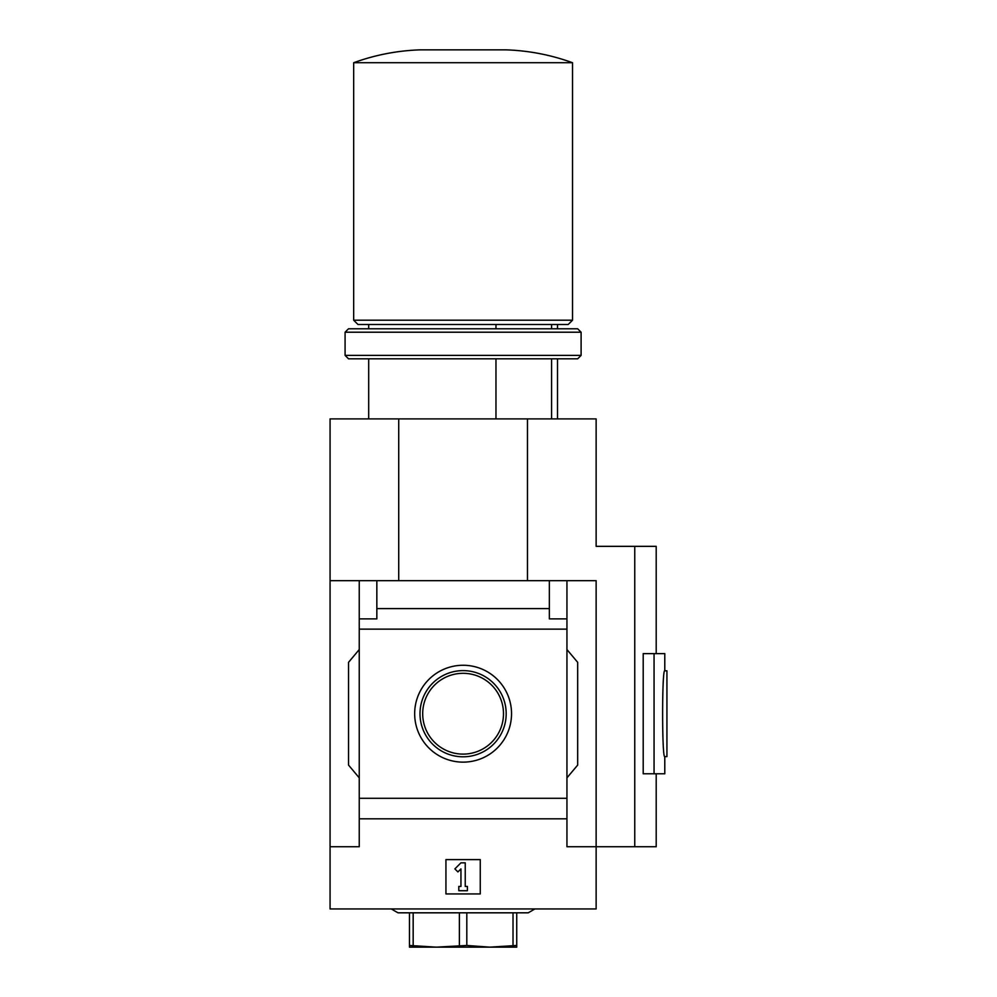 <?xml version="1.0" encoding="UTF-8"?>
<svg xmlns="http://www.w3.org/2000/svg" width="997" height="997" viewBox="0 0 997 997"><rect width="100%" height="100%" fill="white"/><g stroke="black" fill="none" stroke-linecap="round" stroke-linejoin="round"><path stroke-width="1.5" d="M495.97 324.486L495.97 328.786M495.97 358.82L495.97 418.902M330.069 846.74L330.069 908.952L596.131 908.952L596.131 846.74L566.944 846.74L566.944 618.875L549.347 618.875L549.347 608.606L376.841 608.606L376.841 618.875L359.244 618.875L359.244 846.74L330.069 846.74L330.069 418.902L596.131 418.902L596.131 546.344L656.2 546.344L656.2 653.633M549.347 608.606L549.347 580.678L596.131 580.678L596.131 846.74L634.753 846.74L634.753 546.344M549.347 580.678L376.841 580.678L376.841 608.606M376.841 580.678L330.069 580.678M566.944 580.678L566.944 618.875M359.244 618.875L359.244 580.678M566.944 629.132L359.244 629.132M414.665 713.702A48.442 48.442 0 0 1 487.321 671.754A48.442 48.442 0 0 1 487.321 755.651A48.442 48.442 0 0 1 414.665 713.702M566.944 798.285L359.244 798.285M359.244 777.859L348.526 765.073L348.526 662.332L359.244 649.558M566.944 649.558L577.674 662.332L577.674 765.073L566.944 777.859M445.933 893.935L445.933 859.613L480.267 859.613L480.267 893.935L445.933 893.935M566.944 818.811L359.244 818.811M398.725 580.678L398.725 418.902M527.463 580.678L527.463 418.902M454.881 868.898L460.95 862.829L465.238 862.829L465.238 886.433L467.394 886.433L467.394 890.72L458.807 890.72L458.807 886.433L460.95 886.433L460.95 868.898L457.922 871.926L454.881 868.898M654.057 773.784L643.202 773.784L643.202 653.633L654.057 653.633L654.057 773.784L664.787 773.784L664.787 756.623C661.908 759.24 661.908 668.152 664.787 670.794L666.931 670.794L666.931 756.623L664.787 756.623M634.753 846.74L656.2 846.74L656.2 773.784M654.057 653.633L664.787 653.633L664.787 670.794M572.527 62.724C551.029 54.91 528.859 50.623 506.015 49.85L420.186 49.85C397.329 50.623 375.159 54.91 353.673 62.724L353.673 320.199L572.527 320.199L572.527 62.724L353.673 62.724M572.527 320.199L568.228 324.486L357.96 324.486L353.673 320.199M551.59 324.486L551.59 328.786M551.59 358.82L551.59 418.902M391.298 908.952L397.99 912.816L528.211 912.816L534.903 908.952M516.733 912.816L516.733 945.468L489.913 947.15L466.808 945.468L436.275 947.15L409.455 945.468L409.455 947.15L516.733 947.15L516.733 945.468M513.019 912.816L513.019 945.468M466.808 912.816L466.808 945.468M459.38 912.816L459.38 945.468M413.169 912.816L413.169 945.468M409.455 912.816L409.455 945.468M491.322 947.15L489.901 947.15M436.287 947.15L434.866 947.15M419.999 713.702A43.095 43.095 0 0 1 484.642 676.39A43.095 43.095 0 0 1 484.642 751.028A43.095 43.095 0 0 1 419.999 713.702M422.691 713.702A40.403 40.403 0 0 1 483.296 678.72A40.403 40.403 0 0 1 483.296 748.697A40.403 40.403 0 0 1 422.691 713.702M577.674 358.82L348.526 358.82L345.087 355.381L581.101 355.381L577.674 358.82M345.087 332.213L348.526 328.786L577.674 328.786L581.101 332.213L345.087 332.213L345.087 355.381M368.691 324.486L368.691 328.786M368.691 358.82L368.691 418.902M557.51 324.486L557.51 328.786M557.51 358.82L557.51 418.902M581.101 332.213L581.101 355.381"/></g></svg>
